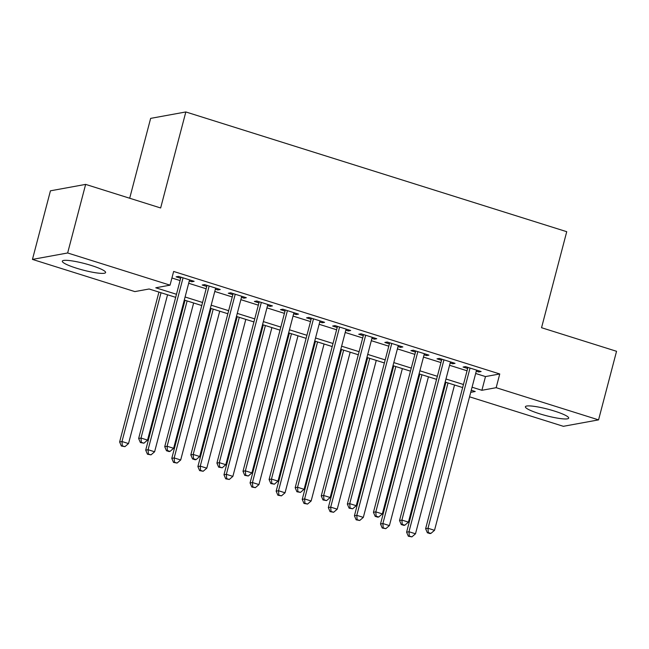 <?xml version="1.0" encoding="UTF-8"?>
<svg xmlns="http://www.w3.org/2000/svg" width="649" height="649" viewBox="0 0 649 649"><rect width="100%" height="100%" fill="white"/><g stroke="black" fill="none" stroke-linecap="round" stroke-linejoin="round"><path stroke-width="0.97" d="M91.387 265.498A22.374 3.35 14.7 0 1 105.609 272.531A22.374 3.35 14.7 0 1 76.541 268.207A22.374 3.35 14.7 0 1 62.32 261.174A22.374 3.35 14.7 0 1 91.387 265.498M554.465 411.077A22.374 3.35 14.7 0 1 568.686 418.11A22.374 3.35 14.7 0 1 539.619 413.786A22.374 3.35 14.7 0 1 525.398 406.753A22.374 3.35 14.7 0 1 554.465 411.077M129.686 198.237L150.641 118.378L185.833 111.953L566.731 231.693L541.542 327.713L616.55 351.296L598.556 419.879L563.356 426.312L469.543 396.815M175.676 297.339L149.116 288.992L134.846 291.596L32.45 259.405L67.65 252.972L170.046 285.162L155.776 287.775L176.479 294.281M67.65 252.972L85.644 184.389L50.444 190.814L32.45 259.405M189.289 280.976L191.763 281.755L194.14 281.317L178.491 276.401L176.106 276.831L180.673 278.267M215.379 289.178L217.853 289.957L220.23 289.519L204.581 284.603L202.196 285.033L206.763 286.469M241.469 297.38L243.943 298.159L246.32 297.721L230.663 292.804L228.286 293.234L232.853 294.67M267.558 305.582L270.033 306.36L272.41 305.922L256.753 301.006L254.376 301.436L258.943 302.872M293.648 313.783L296.122 314.562L298.499 314.124L282.842 309.208L280.465 309.638L285.033 311.074M319.738 321.985L322.204 322.764L324.589 322.326L308.932 317.41L306.555 317.84L311.122 319.276M345.82 330.187L348.294 330.966L350.679 330.528L335.022 325.611L332.645 326.041L337.212 327.477M371.909 338.389L374.384 339.167L376.761 338.729L361.112 333.813L358.735 334.243L363.302 335.679M397.999 346.59L400.474 347.369L402.851 346.939L387.202 342.015L384.825 342.445L389.384 343.881M424.089 354.792L426.563 355.571L428.94 355.141L413.291 350.217L410.914 350.647L415.474 352.083M450.179 362.994L452.653 363.773L455.03 363.343L439.381 358.418L436.996 358.848L441.563 360.284M475.668 373.491L485.484 376.574L499.754 373.97L173.648 271.452L170.046 285.162M171.928 277.999L180.073 280.563M188.689 283.272L206.163 288.764M214.778 291.474L232.253 296.966M240.868 299.676L258.343 305.168M266.958 307.877L284.432 313.37M293.04 316.079L310.522 321.571M319.13 324.281L336.604 329.773M345.219 332.483L362.694 337.975M371.309 340.684L388.783 346.177M397.399 348.886L414.873 354.378M423.489 357.088L440.963 362.58M449.579 365.29L467.053 370.782M476.269 371.196L478.743 371.974L481.12 371.544L465.463 366.62L463.086 367.05L467.653 368.486M85.644 184.389L160.644 207.972L185.833 111.953M499.754 373.97L496.161 387.688L598.556 419.879M472.066 387.21L481.891 390.292L496.161 387.688M185.087 296.991L202.561 302.483M211.176 305.192L228.651 310.684M237.266 313.394L254.741 318.886M263.356 321.596L280.83 327.088M289.446 329.797L306.92 335.29M315.536 337.999L333.01 343.491M341.625 346.201L359.1 351.693M367.715 354.403L385.19 359.895M393.797 362.604L411.279 368.097M419.887 370.806L437.361 376.298M445.977 379.008L463.451 384.5M470.72 392.337L475.23 391.509L471.263 390.268M462.648 387.558L445.173 382.066M436.566 379.357L419.084 373.865M410.476 371.155L393.002 365.663M384.386 362.953L366.912 357.461M358.297 354.752L340.822 349.259M332.207 346.55L314.733 341.058M306.117 338.348L288.643 332.856M280.027 330.146L262.553 324.654M253.937 321.945L236.463 316.444M227.848 313.743L210.373 308.243M201.766 305.541L184.284 300.041M485.484 376.574L481.891 390.292M479.027 370.879L478.743 371.974M452.937 362.677L452.653 363.773M426.847 354.476L426.563 355.571M400.757 346.274L400.474 347.369M374.676 338.072L374.384 339.167M348.586 329.87L348.294 330.966M322.496 321.669L322.204 322.764M296.406 313.467L296.122 314.562M270.317 305.265L270.033 306.36M244.227 297.064L243.943 298.159M218.137 288.862L217.853 289.957M192.047 280.66L191.763 281.755M467.937 367.399L425.622 528.708L427.999 528.27L470.03 368.056M428.308 532.586L427.358 532.756L429.963 533.575L430.92 533.405L428.308 532.586L427.999 528.27L434.522 530.322L476.553 370.108M425.622 528.708L427.358 532.756M430.92 533.405L434.522 530.322M445.92 382.293L406.599 532.18L408.975 531.742L415.498 533.794L454.535 385.003M448.013 382.951L408.975 531.742L409.284 536.058L408.335 536.228L411.888 536.877L409.284 536.058M415.498 533.794L411.888 536.877M408.335 536.228L406.599 532.18M441.847 359.197L399.533 520.506L401.909 520.068L443.94 359.854M402.218 524.384L401.269 524.554L403.873 525.374L404.83 525.203L402.218 524.384L401.909 520.068L408.432 522.12L450.463 361.907M399.533 520.506L401.269 524.554M404.83 525.203L408.432 522.12M415.766 350.995L373.443 512.304L375.82 511.866L417.851 351.653M376.128 516.182L375.179 516.353L377.791 517.172L378.74 517.002L376.128 516.182L375.82 511.866L382.342 513.919L424.373 353.705M373.443 512.304L375.179 516.353M378.74 517.002L382.342 513.919M389.676 342.794L347.353 504.103L349.73 503.665L391.769 343.451M350.038 507.98L349.089 508.151L352.65 508.8L350.038 507.98L349.73 503.665L356.252 505.717L398.291 345.503M347.353 504.103L349.089 508.151M352.65 508.8L356.252 505.717M363.586 334.592L321.263 495.901L323.648 495.463L365.679 335.249M323.948 499.779L322.999 499.949L326.561 500.598L323.948 499.779L323.648 495.463L330.171 497.515L372.202 337.302M321.263 495.901L322.999 499.949M326.561 500.598L330.171 497.515M419.83 374.092L380.509 523.978L382.886 523.54L389.408 525.593L428.445 376.801M421.923 374.749L382.886 523.54L383.194 527.856L382.245 528.026L385.798 528.675L383.194 527.856M389.408 525.593L385.798 528.675M382.245 528.026L380.509 523.978M393.74 365.89L354.419 515.777L356.796 515.338L363.318 517.391L402.356 368.6M395.833 366.547L356.796 515.338L357.104 519.654L356.155 519.825L359.716 520.474L357.104 519.654M363.318 517.391L359.716 520.474M356.155 519.825L354.419 515.777M367.65 357.688L328.329 507.575L330.706 507.137L337.229 509.189L376.266 360.398M369.743 358.345L330.706 507.137L331.014 511.453L330.065 511.623L333.627 512.272L331.014 511.453M337.229 509.189L333.627 512.272M330.065 511.623L328.329 507.575M341.561 349.487L302.239 499.373L304.616 498.935L311.139 500.987L350.176 352.196M343.654 350.144L304.616 498.935L304.925 503.251L303.975 503.421L307.537 504.07L304.925 503.251M311.139 500.987L307.537 504.07M303.975 503.421L302.239 499.373M337.496 326.39L295.173 487.699L297.558 487.261L339.589 327.047M297.867 491.577L296.909 491.747L300.471 492.396L297.867 491.577L297.558 487.261L304.081 489.314L346.112 329.1M295.173 487.699L296.909 491.747M300.471 492.396L304.081 489.314M315.471 341.285L276.149 491.171L278.526 490.733L285.049 492.786L324.086 343.994M317.564 341.942L278.526 490.733L278.835 495.049L277.886 495.219L281.447 495.868L278.835 495.049M285.049 492.786L281.447 495.868M277.886 495.219L276.149 491.171M311.406 318.188L269.092 479.497L271.469 479.059L313.499 318.846M271.777 483.375L270.82 483.546L274.381 484.195L271.777 483.375L271.469 479.059L277.991 481.112L320.022 320.898M269.092 479.497L270.82 483.546M274.381 484.195L277.991 481.112M289.381 333.083L250.06 482.97L252.445 482.531L258.959 484.584L297.996 335.793M291.474 333.74L252.445 482.531L252.745 486.847L251.796 487.018L255.357 487.667L252.745 486.847M258.959 484.584L255.357 487.667M251.796 487.018L250.06 482.97M285.317 309.987L243.002 471.296L245.379 470.858L287.41 310.644M245.687 475.173L244.738 475.344L248.291 475.993L245.687 475.173L245.379 470.858L251.901 472.91L293.932 312.696M243.002 471.296L244.738 475.344M248.291 475.993L251.901 472.91M263.291 324.881L223.97 474.768L226.355 474.33L232.877 476.382L271.907 327.591M265.384 325.538L226.355 474.33L226.663 478.646L225.706 478.816L229.267 479.465L226.663 478.646M232.877 476.382L229.267 479.465M225.706 478.816L223.97 474.768M259.227 301.785L216.912 463.094L219.289 462.656L261.32 302.442M219.597 466.972L218.648 467.142L222.201 467.791L219.597 466.972L219.289 462.656L225.811 464.708L267.842 304.495M216.912 463.094L218.648 467.142M222.201 467.791L225.811 464.708M237.209 316.68L197.888 466.566L200.265 466.128L206.788 468.18L245.817 319.389M239.294 317.337L200.265 466.128L200.573 470.444L199.616 470.614L203.178 471.263L200.573 470.444M206.788 468.18L203.178 471.263M199.616 470.614L197.888 466.566M233.137 293.583L190.822 454.892L193.199 454.454L235.23 294.24M193.507 458.77L192.558 458.94L195.162 459.76L196.12 459.589L193.507 458.77L193.199 454.454L199.722 456.507L241.752 296.293M190.822 454.892L192.558 458.94M196.12 459.589L199.722 456.507M207.047 285.382L164.732 446.69L167.109 446.252L209.14 286.039M167.418 450.568L166.469 450.739L169.073 451.558L170.03 451.388L167.418 450.568L167.109 446.252L173.632 448.305L215.663 288.091M164.732 446.69L166.469 450.739M170.03 451.388L173.632 448.305M211.12 308.478L171.798 458.364L174.175 457.926L180.698 459.979L219.735 311.187M213.213 309.135L174.175 457.926L174.484 462.242L173.526 462.413L177.088 463.061L174.484 462.242M180.698 459.979L177.088 463.061M173.526 462.413L171.798 458.364M185.03 300.276L145.709 450.163L148.086 449.725L154.608 451.777L193.645 302.986M187.123 300.933L148.086 449.725L148.394 454.04L147.445 454.211L150.998 454.86L148.394 454.04M154.608 451.777L150.998 454.86M147.445 454.211L145.709 450.163M180.966 277.18L138.643 438.489L141.02 438.051L183.05 277.837M141.328 442.367L140.379 442.537L143.94 443.186L141.328 442.367L141.02 438.051L147.542 440.103L189.573 279.889M138.643 438.489L140.379 442.537M143.94 443.186L147.542 440.103M158.94 292.074L119.619 441.961L121.996 441.523L128.518 443.575L167.556 294.784M161.033 292.731L121.996 441.523L122.304 445.839L121.355 446.009L124.916 446.658L122.304 445.839M128.518 443.575L124.916 446.658M121.355 446.009L119.619 441.961"/></g></svg>
